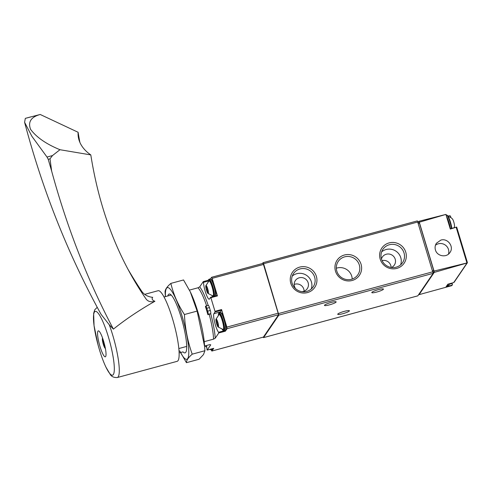 <?xml version="1.0" encoding="UTF-8"?>
<svg xmlns="http://www.w3.org/2000/svg" width="492" height="492" viewBox="0 0 492 492"><rect width="100%" height="100%" fill="white"/><g stroke="black" fill="none" stroke-linecap="round" stroke-linejoin="round"><path stroke-width="0.74" d="M451.884 283.072A9.975 1.827 -105.1 0 0 452.13 283.509L452.437 284.308L451.939 285.206L446.029 286.873L447.843 284.198L453.741 282.556L454.153 281.793M450.088 217.2L450.733 217.027L450.518 216.086L449.62 215.674L447.997 216.099M450.733 217.027A9.975 1.827 -105.1 0 0 450.807 217.599M467.259 262.937L434.208 272.42L434.03 271.061L467.326 262.863L456.674 227.083M418.79 294.474A2.768 0.51 -105.1 0 0 419.061 294.659A2.768 0.51 -105.1 0 0 419.092 294.647L451.601 285.698L452.326 284.917M418.102 222.335L418.784 221.332L419.289 222.224L445.887 214.42L419.307 221.191M434.208 272.42L419.092 294.647M435.426 249.948C437.062 256.344 446.582 257.999 449.983 252.476C454.294 246.763 447.751 237.876 440.863 240.09L436.429 243.226C435.088 245.293 434.756 247.531 435.426 249.948M450.229 228.798L456.674 227.058L450.309 229.063L445.887 214.42M419.289 222.224L434.03 271.061M433.2 272.974L433.901 271.947L433.686 270.366L419.442 223.183L418.895 222.12L418.046 222.372M448.464 254.13A8.21 7.97 34.2 0 0 435.445 245.262M417.8 295.846L433.163 273.343L417.37 220.896L263.103 262.679M263.189 337.149L263.564 337.604L278.853 315.12L263.607 263.737L263.06 262.673L262.476 263.509M344.431 254.997A13.475 13.087 34.2 0 0 339.136 277.119A13.475 13.087 34.2 0 0 361.282 271.123A13.475 13.087 34.2 0 0 344.431 254.997M389.123 242.9A13.475 13.087 34.2 0 0 383.822 265.022A13.475 13.087 34.2 0 0 405.968 259.026A13.475 13.087 34.2 0 0 389.123 242.9M299.745 267.101A13.475 13.087 34.2 0 0 294.444 289.222A13.475 13.087 34.2 0 0 316.59 283.226A13.475 13.087 34.2 0 0 299.745 267.101M342.739 313.736A6.095 0.929 -16.8 0 1 337.727 314.296A6.095 0.929 -16.8 0 1 343.293 311.645A6.095 0.929 -16.8 0 1 349.394 310.772A6.095 0.929 -16.8 0 1 342.739 313.736M376.804 292.033A6.095 0.929 -16.8 0 1 371.792 292.592A6.095 0.929 -16.8 0 1 377.358 289.942A6.095 0.929 -16.8 0 1 383.459 289.068A6.095 0.929 -16.8 0 1 376.804 292.033M329.486 304.843A6.095 0.929 -16.8 0 1 324.474 305.403A6.095 0.929 -16.8 0 1 330.04 302.752A6.095 0.929 -16.8 0 1 336.141 301.879A6.095 0.929 -16.8 0 1 329.486 304.843M448.261 216.542A8.309 8.309 0 0 1 452.412 218.909A4.182 0.769 74.9 0 1 453.95 222.599A4.182 0.769 74.9 0 1 454.485 226.56A8.309 8.309 0 0 1 454.104 227.753M311.258 289.007A11.863 11.525 34.2 0 0 308.607 277.094A11.863 11.525 34.2 0 0 296.744 273.706A11.863 11.525 34.2 0 0 292.254 276.086M301.891 291.658A7.202 6.993 34.2 0 0 307.045 280.551A7.202 6.993 34.2 0 0 295.36 280.557A7.202 6.993 34.2 0 0 295.6 288.675M299.985 268.94A11.863 11.525 34.2 0 0 293.564 273.49A11.863 11.525 34.2 0 0 296.897 289.696A11.863 11.525 34.2 0 0 313.189 286.836A11.863 11.525 34.2 0 0 312.807 273.478A11.863 11.525 34.2 0 0 299.985 268.94M400.636 264.807A11.863 11.525 34.2 0 0 397.991 252.894A11.863 11.525 34.2 0 0 386.128 249.505A11.863 11.525 34.2 0 0 381.638 251.886M391.447 267.488A7.202 6.993 34.2 0 0 386.275 254.235A7.202 6.993 34.2 0 0 381.472 258.921M389.369 244.739A11.863 11.525 34.2 0 0 382.942 249.29A11.863 11.525 34.2 0 0 386.275 265.495A11.863 11.525 34.2 0 0 402.567 262.642A11.863 11.525 34.2 0 0 402.192 249.278A11.863 11.525 34.2 0 0 389.369 244.739M352.223 279.056A11.863 11.525 34.2 0 0 337.088 267.999A11.863 11.525 34.2 0 0 336.319 268.232M344.677 256.842A11.863 11.525 34.2 0 0 338.256 261.393A11.863 11.525 34.2 0 0 341.583 277.593A11.863 11.525 34.2 0 0 357.875 274.739A11.863 11.525 34.2 0 0 357.499 261.375A11.863 11.525 34.2 0 0 344.677 256.842M294.179 284.431A7.202 6.993 -145.8 0 1 304.105 291.184M382.093 260.588A7.202 6.993 -145.8 0 1 391.122 267.439M208.208 305.477A31.857 5.836 -105.1 0 0 199.703 286.867L198.012 287.783A30.473 5.584 74.9 0 1 206.64 305.901M164.008 296.99L171.198 295.04M189.42 290.108L198.012 287.783M178.854 348.539L186.708 346.417M204.223 341.669L213.522 339.154L215.213 338.238L218.811 332.955L218.565 332.278A9.975 1.827 -105.1 0 1 214.733 322.592A9.975 1.827 -105.1 0 1 213.909 313.675L215.078 311.953L214.992 311.319L210.877 297.691L210.644 297.273L209.475 298.995A9.975 1.827 -105.1 0 1 209.235 299.185A9.975 1.827 -105.1 0 1 205.822 293.195A9.975 1.827 -105.1 0 1 203.491 282.34L203.301 281.584L199.703 286.867M207.87 314.665L208.098 314.333A2.768 0.51 -105.1 0 0 207.679 311.165L206.806 308.281A2.768 0.51 -105.1 0 0 205.711 306.153A2.768 0.51 -105.1 0 0 205.644 306.208L205.416 306.541A30.473 5.584 -105.1 0 1 207.87 314.665L209.186 314.308A30.473 5.584 74.9 0 1 213.522 339.154M209.186 314.308L210.687 313.681A31.857 5.836 74.9 0 1 215.213 338.238M179.15 352.912L182.993 351.872A30.473 5.584 -105.1 0 0 185.804 352.29A30.473 5.584 -105.1 0 0 185.927 352.087A30.473 5.584 -105.1 0 0 182.489 321.996A30.473 5.584 -105.1 0 0 170.275 294.284A30.473 5.584 -105.1 0 0 167.852 295.95M204.586 346.03L209.807 344.615L210.742 344.818L207.15 350.101L213.719 348.324L211.886 351.024L263.411 337.069L278.601 314.732L263.128 263.337L211.646 277.291M210.687 313.681L210.724 313.619A2.768 0.51 -105.1 0 0 210.305 310.452L209.432 307.568A2.768 0.51 -105.1 0 0 208.337 305.44L205.711 306.153M217.23 295.483L210.662 297.266L217.23 295.483L217.452 295.907L212.15 278.349L211.603 277.285L210.496 278.89M208.325 280.225L203.301 281.584M211.271 349.935A82.281 15.08 -105.1 0 0 211.437 350.384L211.886 351.024M218.811 332.955L225.385 331.178L227.076 328.687L226.867 327.1L221.566 309.542L214.992 311.319M207.15 350.101L206.96 349.345A9.975 1.827 -105.1 0 0 206.48 345.513M213.005 348.514A8.868 1.624 74.9 0 1 212.692 348.969M210.865 279.296A8.868 1.624 74.9 0 1 214.334 286.116A8.868 1.624 74.9 0 1 215.834 295.864M225.385 331.178L225.219 330.642C225.816 331.221 227.107 329.154 224.469 319.646C222.784 314.935 221.787 312.709 221.492 312.967L220.287 312.463A9.422 1.728 74.9 0 1 224.008 319.695A9.422 1.728 74.9 0 1 225.207 330.649L223.368 330.784L222.187 329.32M220.994 312.844A8.868 1.624 74.9 0 1 224.463 319.665A8.868 1.624 74.9 0 1 225.625 329.954M220.275 312.463A9.975 1.827 -105.1 0 1 220.477 311.891L221.652 310.175L221.566 309.542M217.79 322.223A4.182 0.769 74.9 0 1 218.024 326.934A4.182 0.769 74.9 0 1 216.486 323.25A4.182 0.769 74.9 0 1 215.951 319.29A4.182 0.769 74.9 0 1 217.79 322.223M216.437 319.806L216.394 320.433L216.049 320.064L216.572 322.98L217.987 326.645L218.054 325.667L218.405 326.036L218.239 324.929L216.665 319.745M215.951 319.29L219.045 314.542A7.755 1.421 74.9 0 1 222.212 320.452A7.755 1.421 74.9 0 1 223.091 329.474L218.024 326.934M205.576 345.759A4.182 0.769 74.9 0 1 205.09 345.95A4.182 0.769 74.9 0 1 205.047 345.901M207.661 288.675A4.182 0.769 74.9 0 1 207.895 293.386A4.182 0.769 74.9 0 1 206.357 289.702A4.182 0.769 74.9 0 1 205.822 285.741A4.182 0.769 74.9 0 1 207.661 288.675M206.308 286.258L206.265 286.885L205.92 286.516L206.443 289.431L207.858 293.097L207.925 292.119L208.276 292.482L208.11 291.381L206.535 286.196M205.822 285.741L208.915 280.993A7.755 1.421 74.9 0 1 212.083 286.904A7.755 1.421 74.9 0 1 212.962 295.926L207.895 293.386M127.994 269.296A554.078 448.852 -176.2 0 0 141.745 291.301A13.85 11.224 -176.2 0 0 152.674 297.328C151.542 298.952 152.28 300.268 154.894 301.282A13.85 9.52 124.6 0 1 147.692 300.575A13.85 9.52 124.6 0 1 145.976 298.847A554.078 380.728 124.6 0 1 90.805 154.912A63.72 36.875 -7.5 0 1 78.339 137.151A63.72 36.875 -7.5 0 1 78.111 132.274L40.209 114.476L25.326 118.369L24.6 122.305L31.918 136.345L47.011 157.053L48.216 159.31L50.012 158.824L51.635 171.038L48.216 159.31M51.635 171.038A1246.673 856.64 124.6 0 0 113.394 329.13L109.255 324.751L101.044 314.308C68.16 254.555 42.681 190.558 24.6 122.305M105.786 350.962A13.438 2.46 74.9 0 1 105.306 356.817A13.438 2.46 74.9 0 1 101.272 350.298A13.438 2.46 74.9 0 1 97.81 336.731A13.438 2.46 74.9 0 1 98.289 330.876A13.438 2.46 74.9 0 1 102.324 337.389A13.438 2.46 74.9 0 1 105.786 350.962M109.255 324.751A36.568 6.704 -105.1 0 1 117.342 377.524L177.188 361.319A36.568 6.704 -105.1 0 0 174.1 324.271A36.568 6.704 -105.1 0 0 158.073 290.723L144.679 294.351M154.894 301.282C139.464 310.046 125.632 319.333 113.394 329.13M102.613 338.176A5.264 0.966 -105.1 0 0 102.385 338.674A5.264 0.966 -105.1 0 0 102.453 340.458A5.264 0.966 -105.1 0 0 104.913 348.016A5.264 0.966 -105.1 0 0 105.362 348.33M105.011 346.632L104.445 346.479L103.203 343.029L102.773 339.794L103.197 339.911M104.064 342.795L103.203 343.029M104.95 346.337L104.445 346.479M78.111 132.274A554.078 448.852 -176.2 0 0 79.895 142.416M90.805 154.912L59.969 149.716C46.273 144.095 36.476 137.305 30.578 129.353C27.792 121.955 31.002 116.998 40.209 114.476M59.969 149.716L52.49 155.57L50.012 158.824M179.758 350.968L186.425 362.684C186.394 360.402 188.325 357.567 192.218 354.166C187.686 341.479 185.09 328.262 184.432 314.523C177.969 304.671 173.442 294.296 170.853 283.398L183.541 279.96L190.287 291.848L197.12 311.085L204.635 346.675L204.408 343.687A37.121 6.802 -105.1 0 0 190.472 292.211A37.121 6.802 -105.1 0 0 190.207 291.676M204.635 346.675L204.906 350.728L203.479 354.591L199.112 359.246L186.425 362.684M180.558 352.53A37.121 6.802 -105.1 0 0 187.698 358.582A37.121 6.802 -105.1 0 0 184.654 325.476A37.121 6.802 -105.1 0 0 170.404 289.382A37.121 6.802 -105.1 0 0 165.417 296.608M170.853 283.398C167.009 286.725 165.078 289.567 165.06 291.916L165.33 295.969M184.432 314.523L197.12 311.085M192.218 354.166L204.906 350.728M453.741 282.556L466.951 263.134M456.207 227.415L466.92 262.913M433.901 271.947L433.071 272.174M433.686 270.366L432.622 270.655M419.442 223.183L418.378 223.473M449.239 284.29L452.13 283.509M278.644 313.539L432.954 271.756M278.853 315.12L433.163 273.343M263.607 263.737L417.917 221.96M263.564 337.604L417.874 295.821M446.453 216.289A9.422 1.728 74.9 0 1 450.408 228.749M446.053 214.979L446.281 214.918A9.422 1.728 74.9 0 1 449.012 219.217A9.422 1.728 74.9 0 1 451.459 228.466M446.988 215.299A8.868 1.624 74.9 0 1 449.608 219.592A8.868 1.624 74.9 0 1 451.871 228.356L450.856 223.473L448.636 217.267L447.486 215.422L446.281 214.918M447.855 284.198A9.422 1.728 74.9 0 1 447.572 285.766A9.422 1.728 74.9 0 1 447.345 285.95L446.699 285.883M448.907 283.902A9.422 1.728 74.9 0 1 448.624 285.483A9.422 1.728 74.9 0 1 448.397 285.661L448.925 285.274L449.282 283.798M449.245 283.81A8.868 1.624 74.9 0 1 448.993 284.819M212.15 278.349L263.675 264.401M227.076 328.687L278.601 314.732M226.867 327.1L278.392 313.152M217.452 295.907L210.877 297.691M208.221 281.061L203.491 282.34M223.626 330.907L218.565 332.278M221.652 310.175L215.078 311.953M220.477 311.891L213.909 313.675M208.098 314.333L210.724 313.619M207.679 311.165L210.305 310.452M206.806 308.281L209.432 307.568M218.374 315.108A8.868 1.624 74.9 0 1 222.359 320.231A8.868 1.624 74.9 0 1 223.965 328.963A8.868 1.624 74.9 0 1 222.224 329.326M218.343 315.132L218.62 313.281L219.235 312.746A9.422 1.728 74.9 0 1 222.956 319.978A9.422 1.728 74.9 0 1 224.155 330.932M210.902 349.086A8.868 1.624 74.9 0 1 210.016 349.326M211.701 348.871A9.422 1.728 74.9 0 1 211.222 349.947L209.936 349.345M212.753 348.582A9.422 1.728 74.9 0 1 212.273 349.658L213.085 348.496M208.245 281.559A8.868 1.624 74.9 0 1 212.23 286.682A8.868 1.624 74.9 0 1 213.731 296.43M212.753 296.694A8.868 1.624 74.9 0 1 212.095 295.778M208.214 281.584L208.491 279.733L209.106 279.198A9.422 1.728 74.9 0 1 212.827 286.43A9.422 1.728 74.9 0 1 214.512 296.221M209.106 279.198L210.158 278.915A9.422 1.728 74.9 0 1 213.879 286.147A9.422 1.728 74.9 0 1 215.564 295.938M218.005 325.729L217.624 325.833M218.005 324.142L217.003 324.413M217.839 322.641L216.572 322.98M217.033 320.95L216.216 321.171M207.876 292.18L207.495 292.285M207.876 290.587L206.874 290.858M207.71 289.087L206.443 289.431M206.904 287.396L206.087 287.623M94.077 325.766A33.075 6.064 -105.1 0 0 107.434 370.015A33.075 6.064 -105.1 0 0 113.713 360.79A33.075 6.064 -105.1 0 0 100.35 316.541A33.075 6.064 -105.1 0 0 94.077 325.766M141.745 291.301A21.242 12.294 -7.5 0 0 141.776 292.599M47.011 157.053L52.49 155.57M454.091 282.316L467.326 262.863M421.404 294.025L419.061 294.659M451.933 285.489L452.296 284.96M456.681 227.058L467.382 262.5M418.895 222.12L418.04 222.353M263.06 262.673L417.37 220.896M263.527 337.629L417.837 295.852M447.345 285.95L448.397 285.661M211.603 277.285L263.128 263.337M211.849 351.048L263.374 337.1M219.235 312.746L220.287 312.463M205.09 345.95L206.769 347.315M211.222 349.947L212.273 349.658M212.685 296.719L212.058 295.772M215.902 295.846L214.34 286.098C212.655 281.387 211.658 279.161 211.363 279.419L210.158 278.915M216.843 320.31L216.394 320.433M218.411 325.569L218.054 325.667M206.714 286.762L206.265 286.885M208.282 292.02L207.925 292.119M97.238 307.303L94.741 309.8L93.652 313.342L94.046 325.606L98 344.707C100.386 353.471 103.019 360.931 105.903 367.087L110.153 374.289C111.463 376.62 113.861 377.696 117.342 377.524M105.411 348.607L104.913 348.016M102.514 337.912L102.385 338.674M25.326 118.369L30.781 116.887M190.472 292.211L190.293 291.842M165.38 296.621L165.324 295.975"/></g></svg>
